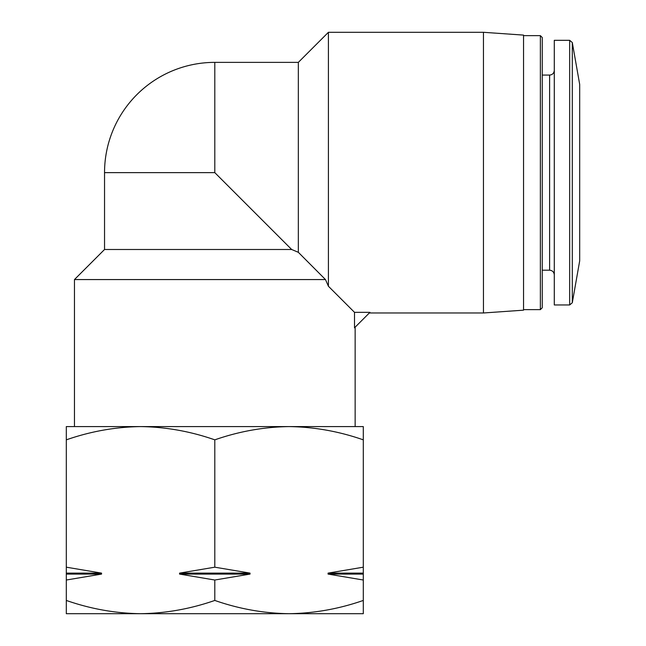 <?xml version="1.0" encoding="UTF-8"?>
<svg xmlns="http://www.w3.org/2000/svg" width="646" height="646" viewBox="0 0 646 646"><rect width="100%" height="100%" fill="white"/><g stroke="black" fill="none" stroke-linecap="round" stroke-linejoin="round"><path stroke-width="0.97" d="M363.294 439.845C339.053 431.375 314.303 426.958 289.053 426.586L363.294 426.586L363.294 567.188L328.063 573.115L363.294 573.115L363.294 567.188M214.803 439.845C190.562 431.375 165.812 426.958 140.562 426.586L289.053 426.586C263.818 426.966 239.068 431.383 214.803 439.845L214.803 567.188L179.572 573.115L250.042 573.115L214.803 567.188M140.562 426.586C115.327 426.966 90.577 431.383 66.312 439.845L66.312 426.586L140.562 426.586L74.468 426.586L74.468 279.565L325.479 279.565L328.41 286.243L354.509 312.341L369.972 312.341L354.509 327.805L354.509 312.341M289.053 426.586L355.147 426.586L355.147 327.167M74.468 279.565L104.539 249.493L291.661 249.493L298.339 252.311L325.479 279.565L302.845 256.842M104.539 249.493L104.539 172.635L214.803 172.635L291.661 249.493M214.803 172.635L214.803 62.371L298.339 62.371L298.339 252.311M298.339 62.371L328.41 32.3L328.41 286.243M328.41 32.3L483.45 32.3L483.45 312.979L369.334 312.979M483.45 32.3L523.551 35.102L523.551 310.169L483.45 312.979M523.551 35.643L540.371 35.643L540.371 309.636L523.551 309.636M540.371 35.643L542.26 37.533L542.26 307.746L540.371 309.636M542.26 75.073L549.609 75.073L549.609 270.206C552.451 270.48 554.01 272.047 554.292 274.881M554.292 70.39C554.01 73.232 552.451 74.791 549.609 75.073M569.667 40.318L554.292 40.318L554.292 304.96L569.667 304.96L572.299 302.748L572.299 42.531L569.667 40.318L569.667 304.96M572.299 42.531L579.688 84.424L579.688 260.847L572.299 302.748M66.312 439.845L66.312 600.441C90.561 608.903 115.311 613.329 140.562 613.7C165.796 613.32 190.546 608.895 214.803 600.441C239.052 608.903 263.802 613.329 289.053 613.7C314.287 613.32 339.037 608.895 363.294 600.441L363.294 613.7L289.053 613.7L335.75 613.7M93.864 613.7L140.562 613.7L66.312 613.7L66.312 600.441M179.572 573.115L179.572 574.092L214.803 580.019L214.803 600.441M66.312 580.019L101.551 574.092L101.551 573.115L66.312 567.188M328.063 573.115L328.063 574.092L363.294 580.019L363.294 600.441M214.803 580.019L250.042 574.092L250.042 573.115M363.294 580.019L363.294 573.115M140.562 613.7L289.053 613.7M328.063 574.092L363.294 574.092M179.572 574.092L250.042 574.092M66.312 574.092L101.551 574.092M66.312 573.115L101.551 573.115M214.803 62.371A110.264 110.264 0 0 0 104.539 172.635M542.26 270.206L549.609 270.206"/></g></svg>
